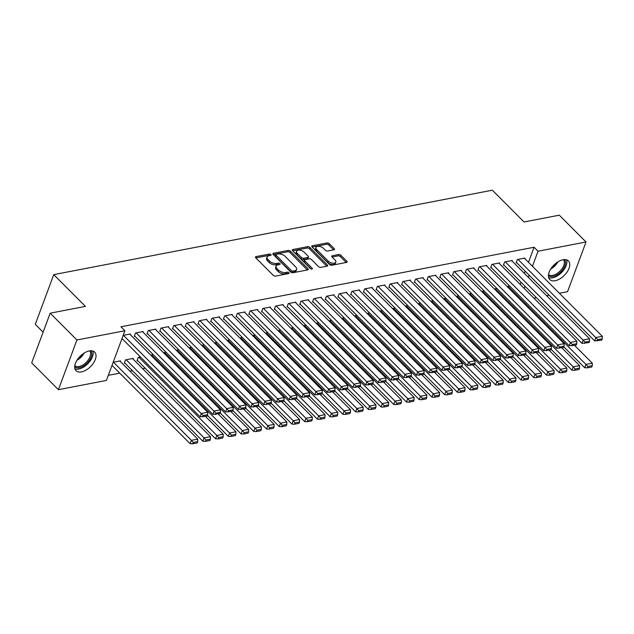 <?xml version="1.0" encoding="UTF-8"?>
<svg xmlns="http://www.w3.org/2000/svg" width="634" height="634" viewBox="0 0 634 634"><rect width="100%" height="100%" fill="white"/><g stroke="black" fill="none" stroke-linecap="round" stroke-linejoin="round"><path stroke-width="0.95" d="M270.884 254.567A1.157 0.61 20.4 0 0 269.323 254.052L256.049 256.611A1.656 0.872 20.4 0 0 255.47 257.008A1.656 0.872 20.4 0 0 255.771 257.824L273.27 275.362A1.656 0.872 20.4 0 0 275.489 276.099L288.763 273.539A1.157 0.61 20.4 0 0 289.175 273.262A1.157 0.61 20.4 0 0 288.961 272.691A1.157 0.61 20.4 0 0 287.4 272.176L285.688 272.509A5.302 2.805 20.4 0 1 278.58 270.155L277.121 268.697A5.302 2.805 20.4 0 1 276.147 266.082A5.302 2.805 20.4 0 1 278.009 264.814L279.729 264.481A1.157 0.61 20.4 0 0 280.133 264.204A1.157 0.61 20.4 0 0 279.919 263.633A1.157 0.61 20.4 0 0 278.366 263.118L276.646 263.443A5.302 2.805 20.4 0 1 269.537 261.097L268.079 259.639A5.302 2.805 20.4 0 1 267.112 257.016A5.302 2.805 20.4 0 1 268.967 255.748L270.686 255.415A1.157 0.61 20.4 0 0 271.09 255.137A1.157 0.61 20.4 0 0 270.884 254.567M269.886 255.573A1.157 0.61 20.4 0 0 268.824 255.399L255.843 257.895M287.963 273.698A1.157 0.61 20.4 0 0 286.901 273.523L285.189 273.848L285.688 272.509M278.92 264.632A1.157 0.61 20.4 0 0 277.866 264.457L276.147 264.79L276.646 263.443M555.202 280.719A13.171 7.331 -44.9 0 1 549.773 279.539A13.171 7.331 -44.9 0 1 551.073 268.491A13.171 7.331 -44.9 0 1 562.992 259.758A13.171 7.331 -44.9 0 1 568.421 260.939A13.171 7.331 -44.9 0 1 567.121 271.978A13.171 7.331 -44.9 0 1 555.202 280.719M81.469 371.904A13.171 7.331 -44.9 0 1 76.048 370.724A13.171 7.331 -44.9 0 1 77.34 359.676A13.171 7.331 -44.9 0 1 89.267 350.943A13.171 7.331 -44.9 0 1 94.688 352.124A13.171 7.331 -44.9 0 1 93.396 363.163A13.171 7.331 -44.9 0 1 81.469 371.904M333.928 249.804A1.656 0.872 20.4 0 0 334.506 249.408A1.656 0.872 20.4 0 0 334.205 248.591L329.3 243.67A1.656 0.872 20.4 0 0 327.073 242.941L312.332 245.778A1.656 0.872 20.4 0 0 311.754 246.174A1.656 0.872 20.4 0 0 312.055 246.991L329.553 264.529A1.656 0.872 20.4 0 0 331.772 265.266L346.513 262.428A1.656 0.872 20.4 0 0 347.099 262.032A1.656 0.872 20.4 0 0 346.79 261.208L340.862 255.264A1.656 0.872 20.4 0 0 338.643 254.535L332.335 255.748A1.656 0.872 20.4 0 0 331.748 256.144A1.656 0.872 20.4 0 0 332.058 256.96L334.998 259.908A4.43 2.346 20.4 0 1 335.806 262.096A4.43 2.346 20.4 0 1 332.636 263.189A4.43 2.346 20.4 0 1 328.309 261.192L316.794 249.653A4.43 2.346 20.4 0 1 315.978 247.458A4.43 2.346 20.4 0 1 319.156 246.364A4.43 2.346 20.4 0 1 323.475 248.362L325.401 250.287A1.656 0.872 20.4 0 0 327.619 251.024L333.928 249.804M528.487 262.302L534.082 247.244L120.943 326.772L124.906 330.742L106.417 380.448L58.431 389.68L76.92 339.975L124.906 330.742M534.082 247.244L538.044 251.215L586.03 241.982L567.541 291.688L559.362 293.257M58.431 389.68L31.7 362.878L50.181 313.172L85.439 306.388L53.755 274.625L492.356 190.2L524.041 221.963L559.291 215.18L586.03 241.982M50.181 313.172L76.92 339.975M290.443 251.151A1.656 0.872 20.4 0 0 288.224 250.414L273.484 253.251A1.656 0.872 20.4 0 0 272.897 253.648A1.656 0.872 20.4 0 0 273.206 254.472L290.697 272.01A1.656 0.872 20.4 0 0 292.916 272.739L307.664 269.902A1.656 0.872 20.4 0 0 308.243 269.505A1.656 0.872 20.4 0 0 307.942 268.689L290.443 251.151L289.944 252.491A1.656 0.872 20.4 0 0 287.725 251.761L273.278 254.543M292.908 249.519L307.648 246.674A1.656 0.872 20.4 0 1 309.868 247.411L327.366 264.949A1.656 0.872 20.4 0 1 327.667 265.765A1.656 0.872 20.4 0 1 327.089 266.161L320.78 267.382A1.656 0.872 20.4 0 1 318.553 266.645L311.46 259.536A1.656 0.872 20.4 0 0 309.241 258.799L305.057 259.607A1.656 0.872 20.4 0 0 304.471 260.003A1.656 0.872 20.4 0 0 304.78 260.82L312.166 268.222A1.157 0.61 20.4 0 1 312.38 268.8A1.157 0.61 20.4 0 1 311.548 269.085A1.157 0.61 20.4 0 1 310.414 268.562L292.631 250.731A1.656 0.872 20.4 0 1 292.329 249.915A1.656 0.872 20.4 0 1 292.908 249.519L292.504 250.588M53.755 274.625L35.274 324.323L43.112 332.192M512.058 261.042L512.264 260.487L504.624 261.961L503.38 265.313L504.014 265.194M496.818 288.407L494.528 289.104M486.603 265.939L486.809 265.384L479.169 266.859L477.917 270.219L478.559 270.092M471.363 293.304L469.073 294.002M461.148 270.845L461.354 270.29L453.714 271.756L452.462 275.116L453.104 274.998M445.908 298.202L443.618 298.899M435.693 275.742L435.899 275.188L428.259 276.662L427.007 280.014L427.649 279.895M420.453 303.107L418.163 303.805M410.238 280.64L410.444 280.085L402.804 281.559L401.552 284.92L402.194 284.793M394.998 308.005L392.708 308.703M384.783 285.538L384.989 284.991L377.349 286.457L376.097 289.817L376.739 289.69M369.543 312.903L367.252 313.6M359.319 290.443L359.526 289.889L351.894 291.355L350.642 294.715L351.284 294.596M344.088 317.8L341.797 318.498M333.864 295.341L334.07 294.786L326.439 296.26L325.187 299.613L325.821 299.494M318.633 322.706L316.342 323.403M308.409 300.239L308.615 299.684L300.984 301.158L299.731 304.518L300.365 304.391M293.177 327.604L290.887 328.301M282.954 305.144L283.16 304.589L275.528 306.056L274.276 309.416L274.91 309.289M267.722 332.501L265.432 333.199M257.499 310.042L257.705 309.487L250.073 310.953L248.821 314.313L249.455 314.195M242.267 337.399L239.977 338.104M232.044 314.939L232.25 314.385L224.618 315.859L223.366 319.211L224 319.092M216.812 342.305L214.522 343.002M206.589 319.837L206.795 319.29L199.163 320.756L197.911 324.117L198.545 323.99M191.357 347.202L189.067 347.9M181.134 324.743L181.34 324.188L173.7 325.654L172.456 329.014L173.09 328.895M165.902 352.1L163.612 352.797M155.679 329.64L155.885 329.086L148.245 330.56L147.001 333.912L147.635 333.793M140.447 357.005L138.26 357.425L137.007 360.778L137.641 360.659M123.178 335.378L130.43 333.983L130.224 334.538M113.185 362.252L120.436 360.849L120.23 361.404M520.245 284.46L521.053 282.281M524.366 273.381L525.174 271.201M108.311 375.344L119.755 373.141M129.978 371.175L132.482 370.692M142.705 368.726L145.21 368.243M132.958 358.955L133.164 358.4L125.532 359.874L124.28 363.234L124.914 363.108M142.951 332.089L143.157 331.534L135.517 333.008L134.273 336.361L134.907 336.242M153.174 354.549L150.884 355.246M168.406 327.192L168.612 326.637L160.973 328.103L159.728 331.463L160.362 331.344M178.63 349.651L176.339 350.348M193.861 322.294L194.067 321.739L186.436 323.205L185.183 326.565L185.817 326.439M204.085 344.753L201.794 345.451M219.316 317.388L219.523 316.834L211.891 318.308L210.639 321.668L211.273 321.541M229.54 339.856L227.249 340.553M244.772 312.491L244.978 311.936L237.346 313.41L236.094 316.762L236.728 316.643M254.995 334.95L252.704 335.648M270.227 307.593L270.433 307.038L262.801 308.504L261.549 311.865L262.183 311.746M280.45 330.052L278.16 330.75M295.682 302.687L295.888 302.141L288.256 303.607L287.004 306.967L287.638 306.84M305.905 325.155L303.615 325.852M321.137 297.79L321.343 297.235L313.711 298.709L312.459 302.069L313.093 301.942M331.36 320.249L329.07 320.955M346.592 292.892L346.798 292.337L339.166 293.804L337.914 297.164L338.556 297.045M356.815 315.352L354.525 316.049M372.047 287.994L372.253 287.44L364.621 288.906L363.369 292.266L364.011 292.147M382.27 310.454L379.98 311.151M397.51 283.089L397.716 282.534L390.076 284.008L388.824 287.368L389.466 287.242M407.725 305.556L405.435 306.254M422.965 278.191L423.171 277.637L415.532 279.111L414.279 282.463L414.921 282.344M433.18 300.651L430.89 301.348M448.42 273.294L448.626 272.739L440.987 274.205L439.734 277.565L440.376 277.446M458.636 295.753L456.345 296.45M473.875 268.396L474.081 267.841L466.442 269.307L465.19 272.668L465.831 272.541M484.091 290.855L481.8 291.553M499.33 263.49L499.537 262.936L491.897 264.41L490.653 267.77L491.287 267.643M509.546 285.958L507.255 286.655M524.786 258.593L524.992 258.038L517.352 259.512L516.108 262.864L516.742 262.745M524.207 288.43L525.015 286.251M528.328 277.351L529.136 275.172M532.449 266.272L538.044 251.215M549.139 295.23L546.635 295.706M536.412 297.679L533.907 298.162M267.112 257.016L266.613 258.363A5.302 2.805 20.4 0 0 267.58 260.978L268.079 259.639M276.147 264.79A5.302 2.805 20.4 0 1 269.038 262.444L267.58 260.978M276.147 266.082L275.647 267.421A5.302 2.805 20.4 0 0 276.622 270.044L277.121 268.697M285.189 273.848A5.302 2.805 20.4 0 1 278.08 271.503L276.622 270.044M307.363 269.957L289.944 252.491M276.218 254.353A1.157 0.61 20.4 0 0 275.806 254.63A1.157 0.61 20.4 0 0 276.02 255.201L291.378 270.599A1.157 0.61 20.4 0 0 292.932 271.114L294.747 270.766A5.302 2.805 20.4 0 0 296.601 269.498A5.302 2.805 20.4 0 0 295.634 266.874L285.134 256.35A5.302 2.805 20.4 0 0 278.025 254.004L276.218 254.353M275.806 254.63L275.307 255.977A1.157 0.61 20.4 0 0 275.521 256.548L276.02 255.201M296.601 269.498L296.102 270.837A5.302 2.805 20.4 0 1 294.247 272.105L292.433 272.454A1.157 0.61 20.4 0 1 290.879 271.946L275.521 256.548M292.702 250.802L307.149 248.021L307.648 246.674M326.795 266.225L309.368 248.758A1.656 0.872 20.4 0 0 307.149 248.021M304.471 260.003L303.971 261.343A1.656 0.872 20.4 0 0 304.28 262.159L311.056 268.959M304.098 252.15A4.43 2.346 20.4 0 0 299.779 250.153A4.43 2.346 20.4 0 0 296.601 251.246A4.43 2.346 20.4 0 0 297.417 253.441L301.475 257.507A1.656 0.872 20.4 0 0 303.694 258.236L307.878 257.436A1.656 0.872 20.4 0 0 308.465 257.039A1.656 0.872 20.4 0 0 308.156 256.223L304.098 252.15M296.601 251.246L296.102 252.594A4.43 2.346 20.4 0 0 296.918 254.781L297.417 253.441M308.465 257.039L307.966 258.379A1.656 0.872 20.4 0 1 307.379 258.775L303.195 259.583A1.656 0.872 20.4 0 1 300.976 258.846L296.918 254.781M315.978 247.458L315.478 248.805A4.43 2.346 20.4 0 0 316.295 250.993L316.794 249.653M335.806 262.096L335.307 263.443A4.43 2.346 20.4 0 1 332.137 264.536A4.43 2.346 20.4 0 1 327.81 262.539L316.295 250.993M346.219 262.484L340.363 256.611A1.656 0.872 20.4 0 0 338.144 255.874L332.129 257.032M333.635 249.867L328.8 245.017A1.656 0.872 20.4 0 0 326.573 244.28L312.126 247.062M112.02 365.39L190.137 443.705L191.381 440.345L113.438 362.196M119.802 360.976L197.745 439.116L197.705 441.597L193.251 442.461L192.752 443.8L197.206 442.944L197.705 441.597M193.251 442.461L191.381 440.345L197.745 439.116M192.752 443.8L190.137 443.705M129.796 334.11L207.738 412.251L201.374 413.479L200.13 416.839L207.199 416.078L207.698 414.731L203.245 415.595L202.745 416.934M122.013 338.516L200.13 416.839M123.432 335.331L203.245 415.595M207.698 414.731L207.738 412.251M124.486 362.68L202.864 441.248L204.108 437.896L126.166 359.747M132.53 358.527L210.472 436.668L210.433 439.148L205.979 440.012L205.479 441.351L209.933 440.495L210.433 439.148M205.979 440.012L204.108 437.896L210.472 436.668M205.479 441.351L202.864 441.248M137.213 360.231L215.592 438.799L216.836 435.447L138.894 357.299M205.448 416.411L223.208 434.219L223.16 436.699L218.706 437.555L218.207 438.902L222.661 438.046L223.16 436.699M218.706 437.555L216.836 435.447L223.208 434.219M218.207 438.902L215.592 438.799M142.523 331.661L220.466 409.802L214.102 411.03L212.858 414.382L219.927 413.63L220.426 412.282L215.972 413.138L215.473 414.485M134.479 335.814L212.858 414.382M136.159 332.882L215.972 413.138M220.426 412.282L220.466 409.802M155.251 329.212L233.193 407.353L226.829 408.573L225.585 411.934L232.654 411.181L233.153 409.833L228.7 410.689L228.2 412.037M147.207 333.357L225.585 411.934M148.887 330.433L228.7 410.689M233.153 409.833L233.193 407.353M90.828 350.776A11.396 6.348 -44.9 0 1 88.348 361.745A11.396 6.348 -44.9 0 1 74.709 366.856M74.804 365.755A10.548 5.88 135.1 0 0 87.429 361.015A10.548 5.88 135.1 0 0 89.727 350.864M74.97 368.901A13.084 7.291 135.1 0 0 89.204 362.204A13.084 7.291 135.1 0 0 92.873 351.046M564.553 259.591A11.396 6.348 -44.9 0 1 562.081 270.559A11.396 6.348 -44.9 0 1 548.434 275.671M548.529 274.57A10.548 5.88 135.1 0 0 561.153 269.83A10.548 5.88 135.1 0 0 563.46 259.678M548.695 277.716A13.084 7.291 135.1 0 0 562.929 271.019A13.084 7.291 135.1 0 0 566.598 259.861M207.445 415.421L228.319 436.351L229.571 432.99L151.621 354.85M218.175 413.962L235.935 431.77L235.888 434.25L231.434 435.106L230.934 436.454L235.388 435.598L235.888 434.25M231.434 435.106L229.571 432.99L235.935 431.77M230.934 436.454L228.319 436.351M220.172 412.972L241.047 433.902L242.299 430.541L164.349 352.401M230.903 411.514L248.663 429.321L248.615 431.802L244.161 432.657L243.662 434.005L248.116 433.141L248.615 431.802M244.161 432.657L242.299 430.541L248.663 429.321M243.662 434.005L241.047 433.902M167.978 326.756L245.921 404.904L239.557 406.125L238.313 409.485L245.382 408.724L245.881 407.385L241.427 408.241L240.928 409.588M159.934 330.908L238.313 409.485M161.615 327.984L241.427 408.241M245.881 407.385L245.921 404.904M180.706 324.307L258.648 402.455L252.284 403.676L251.04 407.036L258.109 406.275L258.609 404.936L254.155 405.792L253.655 407.131M172.662 328.46L251.04 407.036M174.342 325.535L254.155 405.792M258.609 404.936L258.648 402.455M232.9 410.523L253.774 431.453L255.026 428.093L177.076 349.952M243.63 409.065L261.39 426.872L261.343 429.353L256.889 430.209L256.39 431.548L260.843 430.692L261.343 429.353M256.889 430.209L255.026 428.093L261.39 426.872M256.39 431.548L253.774 431.453M193.433 321.858L271.376 399.999L265.012 401.227L263.768 404.587L270.837 403.826L271.336 402.487L266.882 403.343L266.383 404.682M185.39 326.011L263.768 404.587M187.07 323.086L266.882 403.343M271.336 402.487L271.376 399.999M245.627 408.074L266.502 429.004L267.754 425.644L189.804 347.503M256.358 406.616L274.118 424.415L274.07 426.904L269.616 427.76L269.117 429.099L273.571 428.243L274.07 426.904M269.616 427.76L267.754 425.644L274.118 424.415M269.117 429.099L266.502 429.004M206.161 319.409L284.103 397.55L277.74 398.778L276.495 402.138L283.564 401.377L284.064 400.038L279.61 400.894L279.111 402.233M198.117 323.562L276.495 402.138M199.797 320.638L279.61 400.894M284.064 400.038L284.103 397.55M258.355 405.625L279.229 426.555L280.482 423.195L202.531 345.054M269.085 404.167L286.845 421.967L286.798 424.447L282.344 425.311L281.845 426.65L286.299 425.794L286.798 424.447M282.344 425.311L280.482 423.195L286.845 421.967M281.845 426.65L279.229 426.555M271.083 403.176L291.957 424.106L293.209 420.746L215.259 342.598M281.813 401.718L299.573 419.518L299.525 421.998L295.072 422.862L294.572 424.201L299.026 423.346L299.525 421.998M295.072 422.862L293.209 420.746L299.573 419.518M294.572 424.201L291.957 424.106M283.81 400.72L304.685 421.65L305.937 418.297L227.986 340.149M294.541 399.262L312.3 417.069L312.253 419.549L307.799 420.405L307.3 421.753L311.754 420.897L312.253 419.549M307.799 420.405L305.937 418.297L312.3 417.069M307.3 421.753L304.685 421.65M296.538 398.271L317.412 419.201L318.664 415.849L240.714 337.7M307.268 396.813L325.028 414.62L324.98 417.101L320.527 417.957L320.027 419.304L324.481 418.448L324.98 417.101M320.527 417.957L318.664 415.849L325.028 414.62M320.027 419.304L317.412 419.201M309.265 395.822L330.14 416.752L331.392 413.392L253.441 335.251M319.996 394.364L337.756 412.171L337.708 414.652L333.254 415.508L332.755 416.855L337.209 415.991L337.708 414.652M333.254 415.508L331.392 413.392L337.756 412.171M332.755 416.855L330.14 416.752M321.993 393.373L342.867 414.303L344.119 410.943L266.169 332.802M332.723 391.915L350.483 409.722L350.436 412.203L345.982 413.059L345.482 414.406L349.936 413.542L350.436 412.203M345.982 413.059L344.119 410.943L350.483 409.722M345.482 414.406L342.867 414.303M334.72 390.924L355.595 411.854L356.847 408.494L278.897 330.354M345.451 389.466L363.211 407.274L363.163 409.754L358.709 410.61L358.21 411.949L362.664 411.094L363.163 409.754M358.709 410.61L356.847 408.494L363.211 407.274M358.21 411.949L355.595 411.854M347.448 388.476L368.322 409.406L369.574 406.045L291.624 327.905M358.178 387.017L375.938 404.817L375.899 407.305L371.437 408.161L370.938 409.501L375.391 408.645L375.899 407.305M371.437 408.161L369.574 406.045L375.938 404.817M370.938 409.501L368.322 409.406M360.175 386.027L381.05 406.957L382.302 403.596L304.352 325.448M370.906 384.569L388.666 402.368L388.626 404.849L384.164 405.712L383.665 407.052L388.119 406.196L388.626 404.849M384.164 405.712L382.302 403.596L388.666 402.368M383.665 407.052L381.05 406.957M372.903 383.57L393.777 404.5L395.03 401.148L317.079 322.999M383.633 382.12L401.393 399.919L401.354 402.4L396.892 403.256L396.393 404.603L400.854 403.747L401.354 402.4M396.892 403.256L395.03 401.148L401.393 399.919M396.393 404.603L393.777 404.5M385.63 381.121L406.505 402.051L407.757 398.699L329.807 320.55M396.361 379.663L414.121 397.47L414.081 399.951L409.619 400.807L409.12 402.154L413.582 401.298L414.081 399.951M409.619 400.807L407.757 398.699L414.121 397.47M409.12 402.154L406.505 402.051M398.358 378.672L419.233 399.602L420.485 396.242L342.534 318.102M409.089 377.214L426.848 395.022L426.809 397.502L422.347 398.358L421.848 399.705L426.31 398.841L426.809 397.502M422.347 398.358L420.485 396.242L426.848 395.022M421.848 399.705L419.233 399.602M411.086 376.224L431.96 397.153L433.212 393.793L355.262 315.653M421.816 374.765L439.576 392.573L439.536 395.053L435.082 395.909L434.575 397.256L439.037 396.393L439.536 395.053M435.082 395.909L433.212 393.793L439.576 392.573M434.575 397.256L431.96 397.153M423.813 373.775L444.688 394.705L445.94 391.344L367.989 313.204M434.544 372.317L452.304 390.124L452.264 392.604L447.81 393.46L447.311 394.8L451.765 393.944L452.264 392.604M447.81 393.46L445.94 391.344L452.304 390.124M447.311 394.8L444.688 394.705M436.541 371.326L457.415 392.256L458.667 388.896L380.717 310.755M447.271 369.868L465.031 387.667L464.991 390.156L460.538 391.012L460.038 392.351L464.492 391.495L464.991 390.156M460.538 391.012L458.667 388.896L465.031 387.667M460.038 392.351L457.415 392.256M449.268 368.877L470.143 389.807L471.395 386.447L393.445 308.298M459.999 367.419L477.759 385.218L477.719 387.699L473.265 388.563L472.766 389.902L477.22 389.046L477.719 387.699M473.265 388.563L471.395 386.447L477.759 385.218M472.766 389.902L470.143 389.807M461.996 366.428L482.87 387.35L484.122 383.998L406.172 305.85M472.726 364.97L490.486 382.77L490.447 385.25L485.993 386.114L485.493 387.453L489.947 386.597L490.447 385.25M485.993 386.114L484.122 383.998L490.486 382.77M485.493 387.453L482.87 387.35M474.723 363.971L495.598 384.901L496.85 381.549L418.908 303.401M485.454 362.513L503.214 380.321L503.174 382.801L498.72 383.657L498.221 385.004L502.675 384.149L503.174 382.801M498.72 383.657L496.85 381.549L503.214 380.321M498.221 385.004L495.598 384.901M487.451 361.523L508.325 382.453L509.577 379.092L431.635 300.952M498.181 360.064L515.941 377.872L515.902 380.352L511.448 381.208L510.949 382.556L515.402 381.7L515.902 380.352M511.448 381.208L509.577 379.092L515.941 377.872M510.949 382.556L508.325 382.453M500.178 359.074L521.053 380.004L522.305 376.644L444.363 298.503M510.909 357.616L528.669 375.423L528.629 377.904L524.175 378.76L523.676 380.107L528.13 379.243L528.629 377.904M524.175 378.76L522.305 376.644L528.669 375.423M523.676 380.107L521.053 380.004M512.906 356.625L533.788 377.555L535.033 374.195L457.09 296.054M523.636 355.167L541.396 372.974L541.357 375.455L536.903 376.311L536.404 377.65L540.857 376.794L541.357 375.455M536.903 376.311L535.033 374.195L541.396 372.974M536.404 377.65L533.788 377.555M218.888 316.96L296.831 395.101L290.467 396.329L289.223 399.689L296.292 398.929L296.791 397.581L292.337 398.445L291.838 399.785M210.845 321.113L289.223 399.689M212.525 318.181L292.337 398.445M296.791 397.581L296.831 395.101M231.616 314.512L309.558 392.652L303.195 393.88L301.95 397.233L309.02 396.48L309.519 395.133L305.065 395.988L304.566 397.336M223.572 318.664L301.95 397.233M225.252 315.732L305.065 395.988M309.519 395.133L309.558 392.652M244.344 312.063L322.286 390.203L315.922 391.432L314.678 394.784L321.747 394.031L322.246 392.684L317.793 393.54L317.293 394.887M236.3 316.207L314.678 394.784M237.98 313.283L317.793 393.54M322.246 392.684L322.286 390.203M257.071 309.606L335.014 387.754L328.65 388.975L327.406 392.335L334.475 391.574L334.974 390.235L330.52 391.091L330.021 392.438M249.027 313.759L327.406 392.335M250.707 310.834L330.52 391.091M334.974 390.235L335.014 387.754M269.799 307.157L347.749 385.306L341.377 386.526L340.133 389.886L347.202 389.125L347.701 387.786L343.248 388.642L342.748 389.989M261.755 311.31L340.133 389.886M263.435 308.386L343.248 388.642M347.701 387.786L347.749 385.306M282.526 304.708L360.477 382.857L354.113 384.077L352.861 387.437L359.93 386.677L360.429 385.337L355.975 386.193L355.476 387.532M274.482 308.861L352.861 387.437M276.162 305.937L355.975 386.193M360.429 385.337L360.477 382.857M295.254 302.26L373.204 380.4L366.84 381.628L365.588 384.989L372.657 384.228L373.157 382.888L368.703 383.744L368.203 385.084M287.21 306.412L365.588 384.989M288.89 303.488L368.703 383.744M373.157 382.888L373.204 380.4M307.981 299.811L385.932 377.951L379.568 379.18L378.316 382.54L385.385 381.779L385.884 380.432L381.43 381.296L380.931 382.635M299.937 303.963L378.316 382.54M301.618 301.031L381.43 381.296M385.884 380.432L385.932 377.951M320.709 297.362L398.659 375.502L392.295 376.731L391.043 380.083L398.112 379.33L398.612 377.983L394.158 378.839L393.659 380.186M312.665 301.515L391.043 380.083M314.345 298.582L394.158 378.839M398.612 377.983L398.659 375.502M333.436 294.913L411.387 373.054L405.023 374.282L403.771 377.634L410.84 376.881L411.339 375.534L406.885 376.39L406.386 377.737M325.393 299.058L403.771 377.634M327.073 296.133L406.885 376.39M411.339 375.534L411.387 373.054M346.164 292.456L424.114 370.605L417.751 371.825L416.498 375.185L423.567 374.432L424.067 373.085L419.613 373.941L419.114 375.288M338.12 296.609L416.498 375.185M339.8 293.685L419.613 373.941M424.067 373.085L424.114 370.605M358.892 290.007L436.842 368.156L430.478 369.376L429.226 372.737L436.295 371.976L436.794 370.636L432.34 371.492L431.841 372.84M350.848 294.16L429.226 372.737M352.528 291.236L432.34 371.492M436.794 370.636L436.842 368.156M371.619 287.559L449.569 365.707L443.206 366.928L441.953 370.288L449.023 369.527L449.522 368.188L445.068 369.043L444.569 370.383M363.575 291.711L441.953 370.288M365.255 288.787L445.068 369.043M449.522 368.188L449.569 365.707M384.347 285.11L462.297 363.25L455.933 364.479L454.681 367.839L461.75 367.078L462.249 365.739L457.796 366.595L457.296 367.934M376.303 289.262L454.681 367.839M377.983 286.338L457.796 366.595M462.249 365.739L462.297 363.25M397.074 282.661L475.024 360.801L468.661 362.03L467.409 365.39L474.478 364.629L474.977 363.282L470.523 364.146L470.024 365.485M389.03 286.814L467.409 365.39M390.71 283.881L470.523 364.146M474.977 363.282L475.024 360.801M409.802 280.212L487.752 358.353L481.388 359.581L480.136 362.941L487.205 362.18L487.704 360.833L483.251 361.697L482.751 363.036M401.758 284.365L480.136 362.941M403.438 281.433L483.251 361.697M487.704 360.833L487.752 358.353M422.529 277.763L500.48 355.904L494.116 357.132L492.864 360.484L499.933 359.732L500.432 358.384L495.978 359.24L495.479 360.587M414.485 281.916L492.864 360.484M416.166 278.984L495.978 359.24M500.432 358.384L500.48 355.904M435.257 275.307L513.207 353.455L506.843 354.675L505.591 358.036L512.66 357.283L513.168 355.936L508.706 356.791L508.206 358.139M427.213 279.459L505.591 358.036M428.893 276.535L508.706 356.791M513.168 355.936L513.207 353.455M447.984 272.858L525.935 351.006L519.571 352.227L518.319 355.587L525.396 354.826L525.895 353.487L521.433 354.343L520.934 355.69M439.941 277.01L518.319 355.587M441.621 274.086L521.433 354.343M525.895 353.487L525.935 351.006M460.712 270.409L538.662 348.557L532.298 349.778L531.046 353.138L538.123 352.377L538.623 351.038L534.161 351.894L533.662 353.233M452.668 274.562L531.046 353.138M454.348 271.637L534.161 351.894M538.623 351.038L538.662 348.557M473.439 267.96L551.39 346.101L545.026 347.329L543.774 350.689L550.851 349.928L551.35 348.589L546.888 349.445L546.389 350.784M465.396 272.113L543.774 350.689M467.076 269.188L546.888 349.445M551.35 348.589L551.39 346.101M525.634 354.176L546.516 375.106L547.76 371.746L469.818 293.605M536.364 352.718L554.124 370.518L554.084 373.006L549.63 373.862L549.131 375.201L553.585 374.345L554.084 373.006M549.63 373.862L547.76 371.746L554.124 370.518M549.131 375.201L546.516 375.106M486.167 265.511L564.117 343.652L557.754 344.88L556.501 348.24L563.578 347.48L564.078 346.132L559.624 346.996L559.117 348.335M478.123 269.664L556.501 348.24M479.803 266.74L559.624 346.996M564.078 346.132L564.117 343.652M538.361 351.727L559.243 372.657L560.488 369.297L482.545 291.157M549.092 350.269L566.851 368.069L566.812 370.549L562.358 371.413L561.859 372.752L566.313 371.896L566.812 370.549M562.358 371.413L560.488 369.297L566.851 368.069M561.859 372.752L559.243 372.657M498.895 263.062L576.845 341.203L570.481 342.431L569.229 345.792L576.306 345.031L576.805 343.683L572.351 344.547L571.844 345.887M490.859 267.215L569.229 345.792M492.531 264.283L572.351 344.547M576.805 343.683L576.845 341.203M551.089 349.279L571.971 370.208L573.215 366.848L495.273 288.7M561.819 347.82L579.579 365.62L579.539 368.1L575.086 368.964L574.586 370.304L579.04 369.448L579.539 368.1M575.086 368.964L573.215 366.848L579.579 365.62M574.586 370.304L571.971 370.208M511.622 260.614L589.572 338.754L583.209 339.983L581.957 343.335L589.034 342.582L589.533 341.235L585.079 342.091L584.58 343.438M503.586 264.766L581.957 343.335M505.258 261.834L585.079 342.091M589.533 341.235L589.572 338.754M563.816 346.822L584.699 367.752L585.943 364.399L508 286.251M574.547 345.364L592.307 363.171L592.267 365.652L587.813 366.507L587.314 367.855L591.768 366.999L592.267 365.652M587.813 366.507L585.943 364.399L592.307 363.171M587.314 367.855L584.699 367.752M524.35 258.165L602.3 336.305L595.936 337.534L594.684 340.886L601.761 340.133L602.26 338.786L597.807 339.642L597.307 340.989M516.314 262.31L594.684 340.886M517.986 259.385L597.807 339.642M602.26 338.786L602.3 336.305M268.824 255.399L269.323 254.052M286.901 273.523L287.4 272.176M277.866 264.457L278.366 263.118M269.038 262.444L269.537 261.097M278.08 271.503L278.58 270.155M255.653 257.689L256.049 256.611M307.474 269.941L307.942 268.689M273.08 254.329L273.484 253.251M287.725 251.761L288.224 250.414M290.879 271.946L291.378 270.599M292.433 272.454L292.932 271.114M294.247 272.105L294.747 270.766M309.368 248.758L309.868 247.411M326.898 266.201L327.366 264.949M304.28 262.159L304.78 260.82M311.841 269.093L312.166 268.222M300.976 258.846L301.475 257.507M303.195 259.583L303.694 258.236M307.379 258.775L307.878 257.436M327.81 262.539L328.309 261.192M331.931 256.825L332.335 255.748M338.144 255.874L338.643 254.535M340.363 256.611L340.862 255.264M346.322 262.46L346.79 261.208M311.936 246.856L312.332 245.778M326.573 244.28L327.073 242.941M328.8 245.017L329.3 243.67M333.738 249.844L334.205 248.591M84.163 353.059A10.548 5.88 -44.9 0 1 82.269 355.848A10.548 5.88 -44.9 0 1 77.007 360.199M78.307 358.345A10.207 5.682 135.1 0 0 81.604 355.262A10.207 5.682 135.1 0 0 82.309 354.358M557.888 261.874A10.548 5.88 -44.9 0 1 555.994 264.663A10.548 5.88 -44.9 0 1 550.732 269.014M552.04 267.16A10.207 5.682 135.1 0 0 555.329 264.077A10.207 5.682 135.1 0 0 556.034 263.173"/></g></svg>
